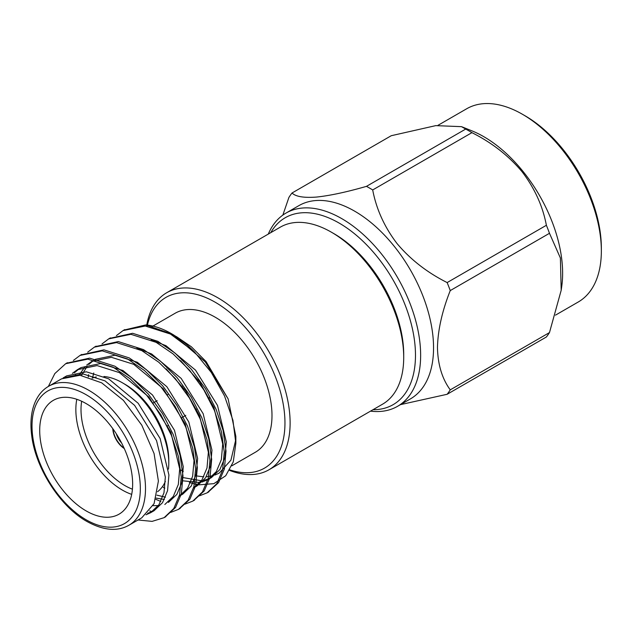 <?xml version="1.0" encoding="UTF-8"?>
<svg xmlns="http://www.w3.org/2000/svg" width="633" height="633" viewBox="0 0 633 633"><rect width="100%" height="100%" fill="white"/><g stroke="black" fill="none" stroke-linecap="round" stroke-linejoin="round"><path stroke-width="0.95" d="M601.35 250.929L601.35 247.946A107.919 62.303 -120 0 0 525.042 115.776L522.462 114.288A111.566 64.416 60 0 1 601.35 250.929A111.566 64.416 60 0 1 578.245 302.004L555.481 315.147M437.941 125.35L466.679 108.765A111.566 64.416 60 0 1 522.462 114.288M461.536 126.663L465.706 129.069L366.475 186.355C346.488 192.108 329.793 195.684 316.389 197.077C303.824 197.987 295.698 196.626 292.019 193.01L391.249 135.715L435.773 125.627L461.536 126.663L471.933 130.857A111.566 64.416 60 0 1 561.74 286.401L561.194 290.262L549.484 332.57A129.274 74.639 -120 0 1 546.382 336.993L447.143 394.28L400.452 404.645M561.194 290.262L560.387 258.011L549.484 233.292A129.274 74.639 -120 0 0 546.382 225.277C542.758 206.081 534.632 188.207 522.003 171.654C508.481 155.607 491.786 142.607 471.925 132.653A129.274 74.639 -120 0 0 465.706 129.069M282.84 215.109L288.909 197.433A129.274 74.639 -120 0 1 292.019 193.01M549.484 233.292L450.253 290.587C442.166 310.953 437.901 329.935 437.458 347.533C437.854 364.648 442.119 378.756 450.253 389.857L549.484 332.57M471.925 132.653L372.695 189.947C376.374 209.262 384.5 227.144 397.065 243.578C410.469 259.53 427.164 272.522 447.143 282.571L546.382 225.277M366.475 186.355A129.274 74.639 60 0 1 369.585 188.088A129.274 74.639 60 0 1 372.695 189.947M268.289 234.083A111.566 64.416 60 0 1 285.966 213.092L298.879 205.638A111.566 64.416 60 0 1 354.662 211.169A111.566 64.416 60 0 1 427.544 309.482A111.566 64.416 60 0 1 410.445 398.885L397.532 406.331A111.566 64.416 60 0 1 370.519 411.141M447.143 394.28A129.274 74.639 -120 0 0 450.253 389.857M450.253 290.587A129.274 74.639 -120 0 0 447.143 282.571M285.966 213.092A111.566 64.416 60 0 1 341.749 218.622A111.566 64.416 60 0 1 414.639 316.935A111.566 64.416 60 0 1 397.532 406.331M372.987 409.717A107.919 62.303 -120 0 0 393.125 280.047A107.919 62.303 -120 0 0 270.766 232.659M268.946 469.781L382.538 404.202A102.222 59.019 -120 0 0 403.712 357.408A102.222 59.019 -120 0 0 331.423 232.208A102.222 59.019 -120 0 0 280.316 227.144L166.724 292.723A102.222 59.019 60 0 1 268.946 351.742A102.222 59.019 60 0 1 268.946 469.781A102.222 59.019 60 0 1 229.573 470.39M146.571 326.145A102.222 59.019 60 0 1 146.753 325.069M146.761 325.022A102.222 59.019 60 0 1 166.724 292.723M331.423 232.208L334.01 233.696A98.574 56.915 60 0 1 403.712 354.425L403.712 357.408M229.866 469.876A98.574 56.915 -120 0 0 284.818 417.796A98.574 56.915 -120 0 0 221.107 305.929A98.574 56.915 -120 0 0 147.418 325.093M147.394 325.164A98.574 56.915 -120 0 0 147.165 326.209M231.828 465.825L255.376 452.231A80.241 46.328 -120 0 0 255.376 359.584A80.241 46.328 -120 0 0 175.135 313.256L152.941 326.066M180.753 470.026L183.293 471.34M195.502 475.794L203.771 476.839M206.208 476.799L212.973 475.7M215.054 475.027L219.224 473.088L230.926 460.167L235.769 439.745M116.385 335.617L123.055 330.584L145.242 326.019L170.491 334.066L194.481 351.94L211.311 372.465L224.533 395.981L232.952 420.352L235.848 443.353L235.848 436.366L228.117 398.885L205.274 361.926L173.482 334.849L171.314 333.591A91.271 52.697 -120 0 0 145.74 324.927L172.382 334.224M194.481 351.94A91.271 52.697 -120 0 0 171.314 333.591M235.848 443.353L233.261 461.9L225.704 475.763L213.851 483.659L198.715 484.846M197.868 484.72L189.314 482.536M141.768 517.794L154.08 503.654L158.4 481.08L154.064 453.513L141.784 425.17L123.38 400.333L101.668 382.83L79.956 375.274L61.551 378.843L48.638 386.288A80.241 46.328 60 0 1 128.879 432.616A80.241 46.328 60 0 1 128.879 525.263C117.374 531.767 103.393 530.509 86.935 521.473C60.167 506.669 35.306 467.89 31.65 435.164C30.447 425.55 30.803 416.925 32.702 409.274C35.551 398.442 40.86 390.775 48.638 386.288M66.544 363.223L89.609 358.136L114.858 366.183L131.846 377.79L148.328 394.106L162.531 413.665L173.141 434.333L180.081 455.333L182.984 475.897L181.339 493.835L175.531 507.476L164.976 517.145M80.889 354.947L103.939 349.851L129.203 357.906L146.183 369.506L162.665 385.829L176.868 405.389L187.487 426.056L194.418 447.048L197.33 467.621L195.676 485.558L189.876 499.2L179.313 508.869M95.235 346.662L118.284 341.575L143.541 349.622L160.529 361.229L177.011 377.545L191.213 397.105L201.824 417.772L208.763 438.772L211.667 459.336L210.021 477.274L204.214 490.915L193.658 500.584M109.572 338.386L132.637 333.29L157.886 341.345L174.874 352.945L191.348 369.268L205.551 388.828L216.169 409.496L223.109 430.487L226.013 451.06L224.367 468.998L218.559 482.639L207.996 492.308M123.918 330.102L145.74 324.927M48.345 386.462L54.834 373.565L65.65 363.722L87.845 359.133L113.117 367.187L130.105 378.795L146.587 395.111L160.79 414.67L171.401 435.338L178.34 456.338L181.244 476.902L179.598 494.84L173.79 508.481L164.129 517.659L152.094 521.378L138.018 519.986M73.357 360.462L80.019 355.43L102.206 350.856L127.462 358.911L144.443 370.511L160.924 386.834L175.127 406.394L185.746 427.061L192.677 448.053L195.589 468.626L193.935 486.563L188.136 500.205L178.435 509.391L170.665 512.429M147.608 513.276L152.244 511.662L149.697 510.926M75.556 375.108L75.849 373.929M87.702 352.177L94.357 347.153L116.543 342.58L141.8 350.627L158.788 362.234L175.27 378.55L189.473 398.11L200.083 418.777L207.023 439.777L209.927 460.341L208.281 478.279L202.473 491.92L192.812 501.099L185.002 504.145M160.837 501.502L155.758 499.279M88.303 376.936L88.533 374.696M102.048 343.901L108.678 338.884L130.873 334.295L156.145 342.35L173.133 353.95L189.607 370.273L203.81 389.833L214.429 410.5L221.368 431.492L224.272 452.065L222.626 470.002L216.818 483.644L207.133 492.83L199.348 495.868M164.833 488.17L163.172 487.165M86.175 510.926A65.713 37.94 -120 0 0 119.036 514.178A65.713 37.94 -120 0 0 119.036 438.297A65.713 37.94 -120 0 0 53.314 400.357A65.713 37.94 -120 0 0 43.242 453.014A65.713 37.94 -120 0 0 86.175 510.926M228.117 398.885L206.089 361.585L191.372 346.781L176.378 336.582M175.246 336.004L169.043 333.306M150.496 512.777L154.08 510.704L162.523 502.673L167.555 490.725L168.924 474.995L160.133 438.55L138.168 403.268L108.615 378.811L86.302 371.793L66.679 375.883L63.094 377.948L82.717 373.858L105.023 380.876L134.584 405.342L156.549 440.615L165.34 477.068L163.971 492.79L158.938 504.746L150.496 512.777L145.994 514.787M72.391 373.335L77.44 369.672L97.063 365.581L119.368 372.6L148.929 397.057L170.886 432.339L179.685 468.792L178.316 484.514L173.276 496.462L164.841 504.493M79.046 375.195L85.194 366.523M86.729 365.051L91.777 361.388L111.4 357.297L133.713 364.315L163.267 388.781L185.232 424.055L194.03 460.507L192.654 476.23L187.621 488.185L179.179 496.217L182.763 494.144L191.206 486.112L196.238 474.164L197.615 458.434L188.816 421.989L166.859 386.708L137.298 362.25L114.984 355.232L95.369 359.322L94.127 360.035M164.39 499.5L156.122 498.1M166.21 368.897L185.54 390.648L199.569 415.778L208.368 452.231L206.999 467.953L201.967 479.901L193.524 487.932L197.108 485.867L205.551 477.836L210.583 465.88L211.952 450.158L203.161 413.705L181.196 378.431L151.635 353.966L136.902 348.182M180.547 360.612L199.886 382.372L213.914 407.494L222.713 443.947L221.336 459.669L216.304 471.625L207.869 479.656L202.085 482.045M199.981 482.528L182.264 480.756M74.441 372.734L79.267 368.699M77.44 369.672L81.024 367.599L100.647 363.508L122.952 370.527L152.513 394.992L174.471 430.266L183.269 466.719L181.9 482.441L176.868 494.397L168.425 502.42M158.337 505.609L153.099 505.672M81.522 375.456L87.322 366.056M88.778 364.458L93.613 360.414M165.458 497.198L156.889 495.156M92.529 378.02L93.755 372.987M151.24 339.897L165.981 345.689L195.542 370.147L217.499 405.429L226.298 441.874L224.921 457.604L219.888 469.551L211.454 477.583L207.869 479.656M209.61 478.54L203.565 480.455M201.357 480.764L182.795 477.543M131.688 494.365A65.713 37.94 60 0 1 122.319 490.061A65.713 37.94 60 0 1 76.807 399.304M92.054 378.218A65.713 37.94 60 0 1 96.287 376.928M103.931 376.508A65.713 37.94 60 0 1 122.319 382.743A65.713 37.94 60 0 1 168.789 463.229A65.713 37.94 60 0 1 168.489 469.132M165.371 481.444A65.713 37.94 60 0 1 157.562 491.722M112.785 428.636A17.162 9.906 -120 0 0 124.274 448.544M81.665 401.259A62.066 35.836 -120 0 0 124.899 485.59A62.066 35.836 -120 0 0 132.424 489.182M168.789 463.229L168.789 460.246A62.066 35.836 -120 0 0 124.899 384.239L122.319 382.743M113.07 429.039A17.162 9.906 -120 0 0 124.068 448.085M116.314 433.827A13.507 7.802 -120 0 0 121.544 442.886M209.135 399.225A13.507 7.802 -120 0 0 209.301 397.753M198.058 379.855A13.507 7.802 -120 0 0 196.91 379.515M86.175 519.804A76.585 44.215 -120 0 0 133.072 453.078A76.585 44.215 -120 0 0 39.278 398.925A76.585 44.215 -120 0 0 86.175 519.804M124.78 329.587L123.039 330.592M110.435 337.872L108.694 338.877M96.097 346.148L94.357 347.153M81.752 354.433L80.019 355.43M67.407 362.709L65.674 363.714M208.882 491.817L207.133 492.822M194.537 500.102L192.796 501.099M180.199 508.378L178.451 509.383M165.854 516.663L164.113 517.659M141.784 517.818L128.879 525.263M152.656 326.232L151.477 326.913M182.257 386.201L181.647 386.549M167.911 394.478L167.31 394.834M157.158 400.689L152.964 403.11M196.539 409.147L195.842 409.551M185.786 415.359L181.497 417.835M167.856 425.708L167.152 426.112"/></g></svg>
